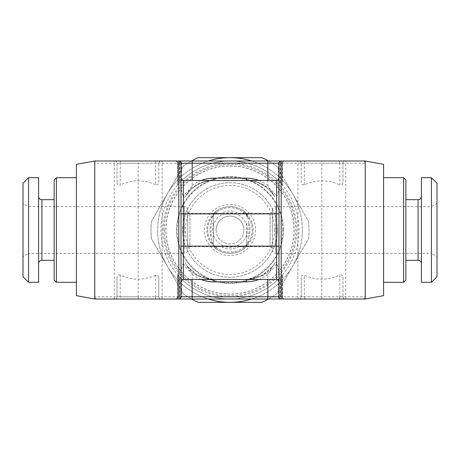 <?xml version="1.0" encoding="UTF-8"?>
<svg xmlns="http://www.w3.org/2000/svg" width="460" height="460" viewBox="0 0 460 460"><rect width="100%" height="100%" fill="white"/><g stroke="black" fill="none" stroke-linecap="round" stroke-linejoin="round"><path stroke-width="0.34" stroke-dasharray="2.3 1.72" d="M212.192 216.913A2.225 0.943 180 0 0 213.308 216.102L213.308 223.416L211.083 223.416L212.192 216.913L213.716 213.503A23.178 23.178 0 0 0 213.716 246.497L212.192 243.087L211.083 236.584A20.033 20.033 0 0 1 211.083 223.416L211.083 236.584L213.308 236.584L213.308 223.416M246.284 213.503L247.808 216.913L248.917 223.416L246.692 223.416L246.692 236.584L248.917 236.584L247.808 243.087L246.284 246.497A23.178 23.178 0 0 0 246.284 213.503L245.416 212.549A5.566 5.566 0 0 0 244.605 211.755A23.374 23.374 0 0 0 215.395 211.755A5.566 5.566 0 0 0 214.584 212.549L213.716 213.503M213.716 246.497L214.584 247.451A5.566 5.566 0 0 0 215.395 248.245A23.374 23.374 0 0 0 244.605 248.245A5.566 5.566 0 0 0 245.416 247.451L246.284 246.497M247.25 230A17.25 17.25 0 0 0 230 212.75A17.25 17.25 0 0 0 212.75 230A17.25 17.25 0 0 0 230 247.25A17.25 17.25 0 0 0 247.25 230M246.692 236.584L246.692 243.898L245.416 247.451L246.692 243.898L246.244 246.088L243.351 246.675L238.901 246.692A18.917 18.917 0 0 1 221.099 246.692L216.648 246.675L213.756 246.088L213.308 243.898L213.308 236.584M246.692 223.416L246.692 243.898A2.225 0.943 180 0 1 247.808 243.087M187.709 211.083L187.709 248.917L187.709 211.083A2.225 2.225 -0 0 0 189.934 213.308L221.099 213.308A18.917 18.917 0 0 1 238.901 213.308L243.351 213.325L246.244 213.911L246.692 216.102L245.416 212.549L246.014 213.434M214.584 212.549L213.308 216.102L213.308 243.898A2.225 0.943 0 0 0 212.192 243.087M214.584 247.451L213.308 243.898M216.648 246.675L215.395 248.245A5.566 5.566 0 0 1 213.756 246.088A5.566 5.566 0 0 0 215.395 248.245A23.374 23.374 0 0 0 244.605 248.245A5.566 5.566 0 0 0 246.244 246.088A5.566 5.566 0 0 1 244.605 248.245L243.351 246.675M272.291 248.917L272.291 211.083L272.291 248.917A2.225 2.225 180 0 0 270.066 246.692L189.934 246.692L189.934 213.308L189.934 246.692A2.225 2.225 180 0 0 187.709 248.917M213.44 214.883L213.308 216.102L213.756 213.911L216.648 213.325L270.066 213.308L270.066 246.692L270.066 213.308A2.225 2.225 0 0 0 272.291 211.083M272.291 230L272.291 209.967L272.291 230M272.291 250.033C272.504 252.08 273.619 253.19 275.626 253.374L275.626 206.626L275.626 253.374L431.434 253.374L431.434 206.626L437 203.418L437 256.582L437 203.418M272.291 209.967C272.504 207.92 273.619 206.81 275.626 206.626L431.434 206.626L431.434 253.374L437 256.582M437 276.742L437 183.258M431.434 282.308L431.434 177.692M421.417 282.308L421.417 177.692M421.417 263.666L421.417 196.334L421.417 263.666M405.841 199.674L405.841 260.325L405.841 199.674M405.841 280.082L405.841 179.917M403.615 282.308L403.615 177.692M383.582 282.308L383.582 177.692L383.582 282.308M383.582 295.659L383.582 164.341M179.705 161L179.705 163.225L212.618 163.225L179.958 163.225L179.958 161L280.042 161L280.042 182.493L282.083 184.742L282.267 163.225L282.083 184.742L282.52 185.248L282.52 163.225L280.295 163.225L280.295 161L230 161C235.526 160.954 241.322 161.696 247.382 163.225L280.295 163.225L280.295 182.758A69 69 0 0 0 247.382 163.225C241.161 161.673 235.37 160.931 230 161C224.474 160.954 218.678 161.696 212.618 163.225C218.839 161.673 224.635 160.931 230 161L362.992 161A2.225 2.225 0 0 1 365.217 163.225L365.217 296.775L365.217 163.225C365.039 161.736 364.297 160.994 362.992 161L365.217 161M299 299C300.184 299.046 300.926 298.304 301.225 296.775L301.225 277.506L301.225 296.775A2.225 2.225 0 0 1 299 299L345.184 299A2.225 2.225 0 0 1 342.959 296.775C343.281 298.327 344.022 299.069 345.184 299A2.225 2.225 0 0 1 342.959 296.775L339.813 296.775L339.813 274.988C327.917 280.473 316.095 280.565 304.347 275.258C302.49 274.85 301.449 275.597 301.225 277.506M342.959 277.242L342.959 296.775L342.959 277.242C342.7 275.275 341.653 274.528 339.813 274.988M299 161A2.225 2.225 0 0 1 301.225 163.225C300.903 161.673 300.161 160.931 299 161L345.184 161C343.999 160.954 343.258 161.696 342.959 163.225L342.959 182.758C342.688 184.724 341.642 185.478 339.813 185.012L339.813 163.225L342.959 163.225L342.959 182.758M301.225 182.493L301.225 163.225L301.225 182.493C301.426 184.385 302.467 185.133 304.347 184.742C316.75 179.452 328.572 179.544 339.813 185.012M181.591 180.832L181.591 163.225L177.681 163.225L177.681 185.012L179.705 182.758A69 69 0 0 1 212.618 163.225A69 69 0 0 0 179.958 182.493L179.958 163.225L177.732 163.225L181.591 163.225C181.47 161.886 180.728 161.144 179.365 161L97.008 161A2.225 2.225 0 0 0 94.783 163.225L94.783 296.775C94.961 298.264 95.703 299.006 97.008 299L175.507 299C176.87 298.856 177.612 298.115 177.732 296.775L177.732 275.045L177.732 296.775L179.958 296.775L179.958 299L230 299L179.705 299L230 299C235.526 299.046 241.322 298.304 247.382 296.775L278.409 296.775C278.53 298.115 279.272 298.856 280.635 299L365.217 299M97.008 299A2.225 2.225 0 0 1 94.783 296.775A2.225 2.225 0 0 0 97.008 299L94.783 299M158.775 277.506C158.573 275.615 157.533 274.867 155.652 275.258L155.652 296.775L158.775 296.775L158.775 277.506L158.775 296.775A2.225 2.225 0 0 0 161 299A2.225 2.225 0 0 1 158.775 296.775C159.097 298.327 159.839 299.069 161 299L114.816 299A2.225 2.225 0 0 0 117.041 296.775L117.041 277.242L117.041 296.775C116.742 298.304 116.001 299.046 114.816 299M284.119 299L281.192 299L284.119 299A2.225 2.035 -90 0 1 282.083 296.775L282.083 275.258L282.52 274.752L282.52 296.775L247.382 296.775A69 69 0 0 0 280.295 277.242L280.295 299M177.916 275.258L179.958 277.506A69 69 0 0 0 212.618 296.775C218.839 298.327 224.635 299.069 230 299L267.841 299M175.507 299L178.808 299A2.225 2.225 0 0 0 181.033 296.775L181.033 281.859A2.334 2.334 0 0 1 183.367 279.525L183.367 263.436M179.705 277.242A69 69 0 0 0 212.618 296.775L177.48 296.775L177.48 274.752L179.705 277.242L179.705 299L175.254 299L179.365 299C180.728 298.856 181.47 298.115 181.591 296.775L177.916 296.775A2.225 2.035 -90 0 1 175.881 299M177.681 185.012L177.48 163.225L179.705 163.225L179.705 182.758M179.958 182.493L177.732 184.954L177.732 163.225C177.612 161.886 176.87 161.144 175.507 161L178.808 161L175.507 161M280.042 182.493A69 69 0 0 0 247.382 163.225L237.486 161M282.083 184.742L282.319 163.225L278.409 163.225L282.083 163.225A2.225 2.035 90 0 1 284.119 161M280.295 182.758L282.319 185.012M278.409 279.168L278.409 296.775L282.319 296.775L282.319 274.988L280.295 277.242M282.319 274.988L280.042 277.506L280.042 299M284.493 299C283.13 298.856 282.388 298.115 282.267 296.775L282.083 275.258M222.513 299L212.618 296.775C218.678 298.304 224.474 299.046 230 299C235.37 299.069 241.161 298.327 247.382 296.775A69 69 0 0 0 280.042 277.506M154.755 161L114.816 161L154.755 161A2.225 0.897 90 0 1 155.652 163.225L155.652 184.742C157.51 185.15 158.55 184.402 158.775 182.493L158.775 163.225L158.775 182.493M138.184 299L138.184 296.775L94.783 296.775L94.783 163.225C94.95 161.748 95.691 161.006 97.008 161L94.783 161M114.816 161A2.225 2.225 0 0 1 117.041 163.225L117.041 182.758L117.041 163.225C116.719 161.673 115.977 160.931 114.816 161L161 161C159.815 160.954 159.074 161.696 158.775 163.225A2.225 2.225 0 0 1 161 161A2.225 2.225 0 0 0 158.775 163.225L120.186 163.225L120.186 185.012C132.083 179.526 143.905 179.434 155.652 184.742M345.184 161L297.884 161L345.184 161A2.225 2.225 0 0 0 342.959 163.225M362.992 299A2.225 2.225 0 0 0 365.217 296.775C365.05 298.252 364.308 298.994 362.992 299M237.486 299L247.382 296.775A69 69 0 0 0 247.382 163.225L282.267 163.225C282.388 161.886 283.13 161.144 284.493 161M222.513 161L212.618 163.225A69 69 0 0 0 212.618 296.775L138.184 296.775L138.184 163.225L94.783 163.225M164.341 230A65.659 65.659 0 0 0 230 295.659A65.659 65.659 0 0 0 295.659 230A65.659 65.659 0 0 0 230 164.341A65.659 65.659 0 0 0 164.341 230M208.276 299A72.341 72.341 0 0 1 208.276 161M251.723 161A72.341 72.341 0 0 1 251.723 299M191.498 299A79.016 79.016 0 0 1 183.247 293.698L151.455 238.636A79.016 79.016 0 0 1 151.455 221.363L183.247 166.302A79.016 79.016 0 0 1 191.498 161M230 302.341L198.208 302.341A79.016 79.016 0 0 1 183.247 293.698L167.354 266.167A72.341 72.341 0 0 1 230 157.659A72.341 72.341 0 0 1 292.646 266.167A72.341 72.341 0 0 1 167.354 266.167L151.455 238.636A79.016 79.016 0 0 1 151.455 221.363L183.247 166.302A79.016 79.016 0 0 1 198.208 157.659L261.792 157.659A79.016 79.016 0 0 1 276.753 166.302L308.545 221.363A79.016 79.016 0 0 1 308.545 238.636L276.753 293.698A79.016 79.016 0 0 1 261.792 302.341L230 302.341M163.225 230A66.775 66.775 0 0 1 230 163.225A66.775 66.775 0 0 1 296.775 230A66.775 66.775 0 0 1 230 296.775A66.775 66.775 0 0 1 163.225 230M165.91 230A64.089 64.089 0 0 1 230 165.91A64.089 64.089 0 0 1 294.089 230A64.089 64.089 0 0 1 230 294.089A64.089 64.089 0 0 1 165.91 230M277.299 230A47.3 47.3 0 0 0 230 182.701A47.3 47.3 0 0 0 182.701 230A47.3 47.3 0 0 0 230 277.299A47.3 47.3 0 0 0 277.299 230A47.3 47.3 0 0 1 230 277.299A47.3 47.3 0 0 1 182.701 230A47.3 47.3 0 0 1 230 182.701A47.3 47.3 0 0 1 277.299 230A47.3 47.3 0 0 1 230 277.299A47.3 47.3 0 0 1 182.701 230A47.3 47.3 0 0 1 230 182.701A47.3 47.3 0 0 1 277.299 230M283.417 230A53.417 53.417 0 0 0 230 176.583A53.417 53.417 0 0 0 176.583 230A53.417 53.417 0 0 0 230 283.417A53.417 53.417 0 0 0 283.417 230A53.417 53.417 0 0 1 230 283.417A53.417 53.417 0 0 1 176.583 230A53.417 53.417 0 0 1 230 176.583A53.417 53.417 0 0 1 283.417 230M274.517 230A44.517 44.517 0 0 0 230 185.483A44.517 44.517 0 0 0 185.483 230A44.517 44.517 0 0 0 230 274.517A44.517 44.517 0 0 0 274.517 230M255.599 230A25.599 25.599 0 0 1 230 255.599A25.599 25.599 0 0 1 204.401 230A25.599 25.599 0 0 1 230 204.401A25.599 25.599 0 0 1 255.599 230M207.742 230A22.258 22.258 0 0 0 230 252.258A22.258 22.258 0 0 0 252.258 230A22.258 22.258 0 0 0 230 207.742A22.258 22.258 0 0 0 207.742 230A22.258 22.258 0 0 1 230 207.742A22.258 22.258 0 0 1 252.258 230A22.258 22.258 0 0 1 230 252.258A22.258 22.258 0 0 1 207.742 230M216.091 230A13.909 13.909 0 0 0 230 243.909A13.909 13.909 0 0 0 243.909 230A13.909 13.909 0 0 1 230 243.909A13.909 13.909 0 0 1 216.091 230A13.909 13.909 0 0 1 230 216.091A13.909 13.909 0 0 1 243.909 230A13.909 13.909 0 0 0 230 216.091A13.909 13.909 0 0 0 216.091 230M268.502 299A79.016 79.016 0 0 0 276.753 293.698L308.545 238.636A79.016 79.016 0 0 0 308.545 221.363L276.753 166.302A79.016 79.016 0 0 0 268.502 161M155.652 275.258C143.25 280.548 131.428 280.456 120.186 274.988C118.358 274.522 117.311 275.275 117.041 277.242M117.041 182.758C117.3 184.724 118.346 185.472 120.186 185.012M76.418 295.659L76.418 164.341M76.418 177.692L76.418 282.308L76.418 177.692M56.384 177.692L56.384 282.308M54.159 179.917L54.159 280.082M54.159 199.674L54.159 260.325L54.159 199.674M38.582 196.334L38.582 263.666L38.582 196.334M38.582 177.692L38.582 282.308M28.566 177.692L28.566 282.308M23 183.258L23 276.742M23 203.418L23 256.582L23 203.418L28.566 206.626L28.566 253.374L23 256.582M187.709 209.967C187.496 207.92 186.38 206.81 184.374 206.626L184.374 230L184.374 206.626L28.566 206.626L28.566 253.374L184.374 253.374L184.374 230L184.374 253.374C186.38 253.19 187.496 252.08 187.709 250.033L187.709 209.967L187.709 250.033M181.033 163.225A2.225 2.225 0 0 0 178.808 161A2.225 2.225 0 0 1 181.033 163.225L181.033 281.859M281.192 161A2.225 2.225 0 0 0 278.967 163.225L278.967 178.141A2.334 2.334 0 0 1 276.632 180.475L213.865 180.475A33.384 33.384 0 0 0 185.305 196.564L192.159 185.483L192.159 180.475M278.967 296.775A2.225 2.225 0 0 0 281.192 299A2.225 2.225 0 0 1 278.967 296.775L278.967 178.141A2.334 2.334 0 0 1 276.632 180.475L276.632 196.564M278.967 274.517C278.668 269.681 277.886 265.989 276.615 263.436C276.052 262.373 275.408 262.373 274.695 263.436L267.841 274.517L267.841 279.525M276.632 263.436L276.632 279.525A2.334 2.334 0 0 1 278.967 281.859A2.334 2.334 0 0 0 276.632 279.525L246.134 279.525C256.226 279.76 265.155 275.275 272.93 266.058L274.706 263.419L272.93 266.058L262.631 275.166L246.134 279.525A33.384 33.384 0 0 0 274.695 263.436M267.841 180.475L267.841 185.483L274.695 196.564C275.408 197.627 276.052 197.627 276.615 196.564C277.857 194.195 278.645 190.503 278.967 185.483M246.134 180.475A33.384 33.384 0 0 1 274.695 196.564A33.384 33.384 0 0 0 246.134 180.475C258.704 179.912 270.808 189.175 274.695 196.564L269.14 189.664C262.085 183.419 254.414 180.36 246.134 180.475L246.134 180.475C259.555 179.912 272.423 189.175 276.615 196.564M192.159 279.525L192.159 274.517L185.305 263.436C184.604 262.373 183.96 262.373 183.385 263.436C182.143 265.805 181.355 269.497 181.033 274.517M183.385 263.436C188.151 272.475 198.312 277.84 213.865 279.525A33.384 33.384 0 0 1 185.305 263.436L187.07 266.058L197.369 275.166L213.865 279.525L246.134 279.525C261.688 277.84 271.848 272.475 276.615 263.436M181.033 185.483C181.332 190.314 182.114 194.011 183.385 196.564C183.965 197.627 184.604 197.627 185.305 196.564L190.958 189.572C197.99 183.396 205.626 180.36 213.865 180.475C201.296 179.912 189.192 189.175 185.305 196.564M183.367 196.564L183.367 180.475A2.334 2.334 0 0 1 181.033 178.141A2.334 2.334 0 0 0 183.367 180.475L213.865 180.475C200.445 179.912 187.577 189.175 183.385 196.564M185.305 263.436L187.07 266.058L192.763 272.015C199.358 277.098 206.39 279.605 213.865 279.525M114.258 299L114.258 161M162.115 299L162.115 161M345.742 299L345.742 161M297.884 299L297.884 161M243.351 213.325L244.605 211.755A5.566 5.566 0 0 1 246.244 213.911A5.566 5.566 0 0 0 244.605 211.755A23.374 23.374 0 0 0 215.395 211.755A5.566 5.566 0 0 0 213.756 213.911A5.566 5.566 0 0 1 215.395 211.755L216.648 213.325M247.808 216.913A2.225 0.943 -0 0 1 246.692 216.102M293.992 230A63.992 63.992 0 0 1 230 293.992A63.992 63.992 0 0 1 166.008 230A63.992 63.992 0 0 1 230 166.008A63.992 63.992 0 0 1 293.992 230M248.917 223.416A20.033 20.033 0 0 1 248.917 236.584L248.917 223.416M215.395 248.245A23.374 23.374 0 0 0 244.605 248.245M418.082 260.325L418.082 199.674M284.343 299A2.225 2.024 90 0 1 282.319 296.775L282.52 296.775C282.635 298.115 283.377 298.856 284.746 299M284.746 161C283.377 161.144 282.635 161.886 282.52 163.225L282.319 163.225A2.225 2.024 -90 0 1 284.343 161M321.816 299L321.816 163.225L247.382 163.225M362.992 161A2.225 2.225 0 0 1 365.217 163.225L321.816 163.225L321.816 161M247.382 296.775L365.217 296.775M338.888 299A2.225 0.926 -90 0 0 339.813 296.775L304.347 296.775L304.347 275.258M304.347 184.742L304.347 163.225L339.813 163.225A2.225 0.926 90 0 0 338.888 161M282.865 230A52.865 52.865 0 0 0 230 177.134A52.865 52.865 0 0 0 177.134 230A52.865 52.865 0 0 0 230 282.865A52.865 52.865 0 0 0 282.865 230M212.618 163.225L138.184 163.225L138.184 161M177.681 274.988L177.681 296.775L181.591 296.775L181.591 279.168M120.186 274.988L120.186 296.775L117.041 296.775M154.755 299A2.225 0.897 -90 0 0 155.652 296.775L120.186 296.775A2.225 0.926 -90 0 0 121.112 299M175.881 161A2.225 2.035 90 0 1 177.916 163.225L177.916 184.742M175.657 299A2.225 2.024 90 0 0 177.681 296.775L177.48 296.775C177.364 298.115 176.623 298.856 175.254 299M179.958 277.506L179.958 296.775L212.618 296.775M175.657 161A2.225 2.024 -90 0 1 177.681 163.225L177.48 163.225C177.364 161.886 176.623 161.144 175.254 161M121.112 161A2.225 0.926 90 0 0 120.186 163.225L117.041 163.225M41.917 199.674L41.917 260.325M178.808 299A2.225 2.225 0 0 0 181.033 296.775M267.841 185.483A35.725 35.725 0 0 0 258.848 180.475M192.159 274.517A35.725 35.725 0 0 0 201.152 279.525M258.848 279.525A35.725 35.725 0 0 0 267.841 274.517M201.152 180.475A35.725 35.725 0 0 0 192.159 185.483M305.244 299A2.225 0.897 -90 0 1 304.347 296.775L301.225 296.775M301.225 163.225L304.347 163.225A2.225 0.897 90 0 1 305.244 161M278.409 180.832L278.409 163.225C278.53 161.886 279.272 161.144 280.635 161"/><path stroke-width="0.69" d="M431.434 282.308L437 276.742L437 183.258L431.434 177.692L421.417 177.692L421.417 282.308L431.434 282.308L431.434 177.692M421.417 263.666A3.341 3.341 0 0 0 418.082 260.325L405.841 260.325M421.417 196.334A3.341 3.341 0 0 1 418.082 199.674L405.841 199.674M383.582 282.308L403.615 282.308L405.841 280.082L405.841 179.917L403.615 177.692L383.582 177.692M365.217 299L365.217 161L383.582 164.341L383.582 295.659L365.217 299L179.705 299M365.217 161L280.295 161M280.295 299L281.192 299L280.295 299M94.783 299L76.418 295.659L76.418 164.341L94.783 161L94.783 299L179.958 299M94.783 161L281.192 161A2.225 2.225 0 0 0 278.967 163.225L278.967 296.775L267.841 296.775L267.841 299L280.635 299M179.365 299L178.808 299A2.225 2.225 0 0 0 181.033 296.775L181.033 163.225A2.225 2.225 0 0 0 178.808 161L179.365 161M299 299L297.884 299L299 299M278.967 296.775A2.225 2.225 0 0 0 281.192 299L281.192 161L280.042 161M179.958 161L178.808 161L178.808 299M114.258 161L114.816 161L114.258 161M251.723 299A72.341 72.341 0 0 1 208.276 299M208.276 161A72.341 72.341 0 0 1 251.723 161M191.498 299A79.016 79.016 0 0 0 198.208 302.341L261.792 302.341A79.016 79.016 0 0 0 268.502 299M191.498 161A79.016 79.016 0 0 1 198.208 157.659L261.792 157.659A79.016 79.016 0 0 1 268.502 161M76.418 177.692L56.384 177.692L56.384 282.308L76.418 282.308M56.384 177.692L54.159 179.917L54.159 280.082L56.384 282.308M38.582 263.666A3.341 3.341 0 0 1 41.917 260.325L54.159 260.325M38.582 196.334A3.341 3.341 0 0 0 41.917 199.674L54.159 199.674M38.582 177.692L38.582 282.308L28.566 282.308L28.566 177.692L38.582 177.692M28.566 177.692L23 183.258L23 276.742L28.566 282.308M278.967 246.134L276.632 246.134L276.632 279.525A2.334 2.334 0 0 1 278.967 281.859A2.334 2.334 0 0 0 276.632 279.525L183.367 279.525A2.334 2.334 0 0 0 181.033 281.859A2.334 2.334 0 0 1 183.367 279.525L213.865 279.525L213.865 281.859L246.134 281.859A35.725 35.725 0 0 0 258.848 279.525M181.033 178.141A2.334 2.334 0 0 0 183.367 180.475L183.367 279.525M181.033 246.134L276.632 246.134L276.632 180.475A2.334 2.334 0 0 0 278.967 178.141A2.334 2.334 0 0 1 276.632 180.475L183.367 180.475M403.615 282.308L403.615 177.692M418.082 260.325L418.082 199.674M41.917 199.674L41.917 260.325M181.033 163.225L278.967 163.225A2.225 2.225 0 0 1 281.192 161M192.159 161L192.159 180.475M267.841 161L267.841 180.475M267.841 279.525L267.841 296.775L181.033 296.775M192.159 299L192.159 279.525M278.967 213.865L181.033 213.865M258.848 180.475A35.725 35.725 0 0 0 246.134 178.141L246.134 180.475M246.134 178.141L213.865 178.141L213.865 180.475M201.152 279.525A35.725 35.725 0 0 0 213.865 281.859M213.865 178.141A35.725 35.725 0 0 0 201.152 180.475M246.134 281.859L246.134 279.525"/></g></svg>
